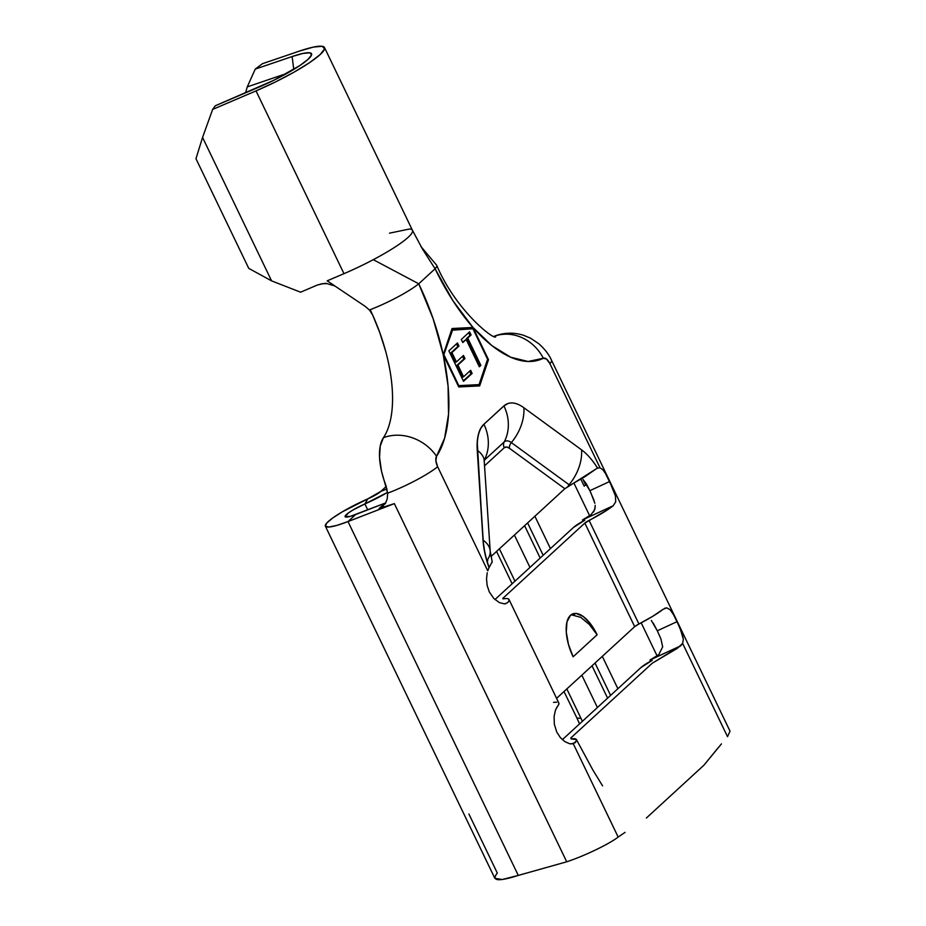 <?xml version="1.0" encoding="UTF-8"?>
<svg xmlns="http://www.w3.org/2000/svg" width="926" height="926" viewBox="0 0 926 926"><rect width="100%" height="100%" fill="white"/><g stroke="black" fill="none" stroke-linecap="round" stroke-linejoin="round"><path stroke-width="1.39" d="M436.644 265.241A42.434 6.575 154.3 0 1 435.093 268.772A148.403 66.741 68.8 0 0 472.978 327.445A148.403 66.741 68.8 0 0 543.342 358.246A42.434 37.862 -116.7 0 0 494.415 336.219M385.505 350.722L379.799 332.689L372.657 315.025A110.148 49.529 -111.2 0 1 383.399 437.732A42.434 36.149 33.8 0 1 436.563 456.263A148.403 66.741 68.8 0 0 443.241 354.739A148.403 66.741 68.8 0 0 418.737 283.784L433.16 318.845L443.241 354.739L452.05 328.51L472.978 327.445L488.488 359.67L479.68 385.899L458.752 386.964L443.241 354.739L448.068 385.945L448.531 414.235L444.63 438.102L436.563 456.263L435.88 460.72L437.639 466.727L487.747 570.833L488.997 567.557L484.958 553.586L483.025 540.24L477.237 441.922L478.36 434.56L480.559 428.645L483.777 424.374L503.952 405.947A53.384 24.007 -111.2 0 1 507.541 403.69A53.384 24.007 -111.2 0 1 523.873 407.729L581.586 449.862A42.434 31.033 126.1 0 1 569.073 484.726A19.203 8.635 -111.2 0 1 569.872 485.351L564.848 488.731L490.93 556.595L564.848 488.731L597.525 468.035A53.384 24.007 68.8 0 0 581.586 449.862A53.384 24.007 -111.2 0 1 597.525 468.035L600.048 467.838L549.905 363.663L546.583 359.103L543.342 358.246L528.098 361.487L510.643 357.216L491.949 345.664L472.978 327.445L452.918 300.719L435.093 268.772L422.626 249.314L435.093 268.772L418.737 283.784L373.294 259.674A62.956 9.746 -25.7 0 0 408.158 237.311A62.956 9.746 154.3 0 1 373.294 259.674A62.956 9.746 154.3 0 1 343.974 273.668L327.202 280.821L343.974 273.668L256.016 90.898L212.633 109.43L215.307 105.772L273.772 80.296L300.093 65.399L308.231 59.183L311.611 54.819L309.816 52.817L303.057 53.419L292.13 56.544L255.24 69.114L262.452 63.697L299.341 51.127A62.956 9.746 154.3 0 1 324.494 47.55A62.956 9.746 154.3 0 1 256.016 90.898L343.974 273.668A62.956 9.746 -25.7 0 0 373.294 259.674L418.737 283.784A42.434 6.575 154.3 0 1 388.989 301.448A42.434 6.575 154.3 0 1 370.168 309.712A110.148 49.529 -111.2 0 1 372.657 315.025L369.509 310.06L365.226 306.39L327.202 280.821L365.226 306.39L369.509 310.06L372.657 315.025A110.148 49.529 68.8 0 0 370.168 309.712L369.509 310.06L370.168 309.712A42.434 6.575 -25.7 0 0 388.989 301.448A42.434 6.575 -25.7 0 0 418.737 283.784L435.093 268.772A42.434 6.575 -25.7 0 0 436.505 265.056L420.902 246.49M444.144 355.179L458.81 385.644L479.055 384.614L487.585 359.23L472.92 328.765L452.675 329.795L443.566 355.41L452.675 329.795L451.529 330.235L443.276 354.808L451.529 330.235L472.92 328.765L487.585 359.23L479.055 384.614L458.231 385.864L458.81 385.644L444.144 355.179M479.332 366.8L466.172 339.472L462.792 342.574L461.287 339.448L469.586 331.832L471.091 334.957L467.711 338.059L480.86 365.388L479.332 366.8L480.86 365.388L467.711 338.059L471.091 334.957L469.586 331.832L461.287 339.448L462.792 342.574L466.172 339.472L462.583 342.157L466.172 339.472L479.332 366.8M472.133 373.41L463.532 381.304L448.867 350.85L457.479 342.944L458.983 346.069L451.911 352.563L456.414 361.939L463.486 355.445L464.991 358.57L457.919 365.064L463.556 376.778L470.628 370.284L472.133 373.41L470.628 370.284L463.556 376.778L457.919 365.064L464.991 358.57L463.486 355.445L456.414 361.939L451.911 352.563L458.983 346.069L457.479 342.944L448.867 350.85L463.532 381.304L472.133 373.41M507.448 403.724A53.384 24.007 68.8 0 0 507.367 403.759A53.384 24.007 68.8 0 0 503.779 406.016L507.865 403.574M248.735 268.355L195.965 158.705L248.735 268.355L271.584 280.867L202.562 137.442L195.965 158.705L202.562 137.442L271.584 280.867L300.591 292.199L317.213 285.092L300.591 292.199L271.584 280.867L248.735 268.355M287.002 73.351L247.254 86.894L245.575 92.843L247.254 86.894L255.24 69.114L292.13 56.544A48.592 7.524 154.3 0 1 311.668 54.484A48.592 7.524 154.3 0 1 258.701 87.241L215.307 105.772L212.633 109.43L202.562 137.442L212.633 109.43L256.016 90.898L275.543 81.916L294.155 72.089L309.654 62.598L320.211 54.541L324.575 48.893L322.248 46.3L313.486 47.076L299.341 51.127L262.452 63.697L255.24 69.114L247.254 86.894L287.002 73.351M408.158 237.311A62.956 9.746 -25.7 0 0 412.452 230.319A62.956 9.746 154.3 0 1 408.158 237.311M317.213 285.092L321.982 283.75L327.028 283.622L334.946 286.03L327.028 283.622C326.519 282.997 323.255 283.495 317.213 285.092M389.522 233.155L409.616 228.988A62.956 9.746 154.3 0 1 412.452 230.296L422.626 249.314M563.992 691.537L576.805 717.789A41.057 6.355 -25.7 0 0 579.919 718.206A41.057 6.355 -25.7 0 0 580.868 718.113A41.057 6.355 -25.7 0 1 579.919 718.206A41.057 6.355 -25.7 0 1 576.805 717.789L579.56 723.9M380.945 491.312L386.281 486.428L380.945 491.312A13.682 2.118 154.3 0 1 367.761 498.894L342.145 511.916L332.457 518.178L326.635 523.167L325.42 526.257L328.973 527.033L336.832 525.401L347.991 521.57A41.057 6.355 154.3 0 1 325.373 526.176A41.057 6.355 154.3 0 1 367.761 498.894L380.945 491.312L387.01 488.974L380.945 491.312M494.889 878.299L502.158 879.526L518.282 875.417C498.003 881.853 491.011 881.054 497.297 873.033L468.915 814.035M595.835 469.088L584.862 476.74L569.872 485.351A19.203 8.635 -111.2 0 0 569.073 484.726A6.841 5 -53.9 0 0 567.916 486.497A6.841 5 126.1 0 1 569.073 484.726L511.36 442.593A19.203 8.635 -111.2 0 0 504.195 441.957A6.841 6.019 -132.6 0 0 504.23 447.756A13.682 6.158 68.8 0 1 509.346 448.219A6.841 5 126.1 0 1 511.36 442.593L569.073 484.726A42.434 31.033 -53.9 0 0 581.586 449.862L523.873 407.729A42.434 31.033 126.1 0 1 511.36 442.593A6.841 5 -53.9 0 0 509.346 448.219L564.848 488.731L509.346 448.219L506.51 447.003L504.23 447.756A6.841 6.019 47.4 0 1 504.195 441.957L484.367 460.153L504.195 441.957A42.434 37.318 -132.6 0 0 503.952 405.947A42.434 37.318 47.4 0 1 504.195 441.957A19.203 8.635 -111.2 0 1 511.36 442.593A42.434 31.033 -53.9 0 0 523.873 407.729A53.384 24.007 68.8 0 0 503.952 405.947L483.777 424.374A53.384 24.007 68.8 0 0 477.249 450.441L483.025 540.24A53.384 24.007 68.8 0 0 488.997 567.557L487.747 570.833L437.639 466.727A42.434 6.575 154.3 0 1 387.658 493.188L387.253 498.778L385.401 503.536L379.104 508.536A42.434 6.575 -25.7 0 0 394.349 503.617L566.724 861.793L518.282 875.417L347.991 521.57L518.282 875.417L566.724 861.793C585.822 855.52 610.303 843.285 618.163 837.058L573.31 743.821L569.571 743.728L564.941 741.657L560.392 737.652L556.757 732.084L554.327 724.225L554.107 716.354L555.519 709.953L558.876 704.107L558.633 702.753M364.89 503.941L367.726 509.856L364.89 503.941L367.761 498.894L364.89 503.941A19.157 2.963 154.3 0 0 345.109 516.673L348.419 512.946L352.933 510.029L364.89 503.941A35.582 5.51 154.3 0 0 387.589 492.354L364.89 503.941M575.046 742.756L570.775 743.948L575.162 742.71L576.377 740.904L576.435 739.596L571.134 738.913C575.393 738.311 577.141 738.971 576.377 740.904L573.31 743.821L618.174 837.046C610.303 843.285 585.822 855.52 566.724 861.793L394.349 503.617L347.991 521.57L355.665 514.532A19.157 2.963 154.3 0 1 345.109 516.673M597.409 707.522L581.829 675.17L597.409 707.522M529.973 567.406L514.393 535.043L529.973 567.406M499.392 548.829L514.96 581.181L499.392 548.829M566.828 688.944L582.396 721.296L566.828 688.944M607.606 698.158L592.027 665.806L607.606 698.158M540.171 558.042L524.602 525.679L540.171 558.042M534.881 516.245L550.449 548.609L534.881 516.245M602.305 656.36L617.885 688.724L602.305 656.36M595.187 505.33L594.77 509.589L590.95 514.81L582.454 519.972L584.757 520.238A20.534 3.183 154.3 0 0 573.425 527.507L494.935 599.562L573.425 527.507L584.757 520.238L582.466 519.972L583.033 521.164L582.454 519.972L613.243 505.723L582.466 519.972L589.746 515.736M494.519 336.126C503.987 332.527 513.664 332.249 523.572 335.281L530.598 338.21L539.001 343.882C544.974 349.322 549.141 354.774 551.514 360.237A42.434 6.575 154.3 0 1 549.905 363.663L600.048 467.838L602.768 469.69L605.454 473.464L609.655 481.52L589.874 490.676L583.01 479.46L585.626 484.877L583.01 479.46L586.54 484.194L589.874 490.676L609.655 481.52L615.443 496.035L615.721 501.776L613.243 505.723L608.706 509.034L584.838 523.086L503.304 597.93L502.841 598.682L503.698 598.798A6.841 1.065 154.3 0 1 502.841 598.682A6.841 1.065 154.3 0 1 503.304 597.93L503.732 598.798L503.304 597.93L584.838 523.086A6.841 1.065 154.3 0 1 589.086 520.412L638.928 623.985L652.842 616.241L663.085 609.296L666.755 607.838L670.192 609.794L673.572 614.771L679.962 627.886L683.342 639.229L682.636 643.42L680.645 645.873L651.094 659.451M594.862 503.293L590.719 492.447M593.624 511.928L595.175 507.68M490.201 551.097A42.434 21.749 176.3 0 0 483.198 540.171L483.198 540.171A53.384 24.007 68.8 0 0 489.16 567.476L492.134 561.874L489.16 567.476A53.384 24.007 -111.2 0 1 483.198 540.171L477.422 450.372A53.384 24.007 -111.2 0 1 483.939 424.316A42.434 37.318 47.4 0 1 484.367 459.979A42.434 37.318 -132.6 0 0 483.939 424.316A53.384 24.007 68.8 0 0 477.422 450.372A42.434 21.749 -3.7 0 1 484.414 461.298A42.434 21.749 176.3 0 0 477.422 450.372L483.198 540.171A42.434 21.749 -3.7 0 1 490.201 551.132A42.434 21.749 -3.7 0 1 487.62 559.489A19.203 8.635 -111.2 0 0 487.736 560.751M508.791 599.191L509.034 600.546L507.714 602.606L504.485 603.891L499.357 602.595L493.801 598.451L489.322 591.957L487.134 585.44L486.52 578.738L487.226 572.766M556.584 698.343L634.68 626.647L584.838 523.086L634.68 626.647L638.928 623.985A6.841 1.065 -25.7 0 0 634.68 626.647L556.584 698.343M597.108 634.785L573.125 656.8L568.437 644.311L566.272 632.041L566.99 621.867L570.462 615.339L576.169 613.44L583.23 616.473L590.591 623.974L597.108 634.785L573.125 656.8A34.216 15.383 -111.2 0 1 570.462 615.339A34.216 15.383 -111.2 0 1 572.766 613.892A34.216 15.383 -111.2 0 1 597.108 634.785L589.584 624.807M585.626 484.877L584.202 486.173L580.833 479.182L584.202 486.173L585.626 484.877M652.309 658.814L658.791 654.578L662.669 646.892L660.967 639.067L657.31 630.791L677.091 621.635L682.265 633.94L683.342 639.229L682.636 643.42L727.523 736.679L682.636 643.42L677.114 648.478L652.274 663.201L570.74 738.045L652.274 663.201L680.645 645.873M680.552 645.897L649.89 660.088L652.193 660.354A20.534 3.183 154.3 0 0 640.861 667.623L562.371 739.677L640.861 667.623L652.193 660.354L649.89 660.088L658.27 655.018M556.827 702.163L553.54 702.359M589.874 490.676L594.122 500.607M657.101 655.909L641.174 622.816L657.101 655.909M589.665 515.794L573.935 483.129L589.665 515.794M653.189 623.001L657.402 630.988M504.23 447.756L484.703 465.685L504.23 447.756M503.698 598.798A42.434 6.575 154.3 0 1 509.022 599.504A42.434 6.575 154.3 0 1 507.714 602.606M554.107 716.354L555.519 709.953L557.556 706.179A42.434 6.575 -25.7 0 0 558.864 703.065L509.022 599.504M613.243 505.723A42.434 6.575 154.3 0 1 589.086 520.412L638.928 623.985A42.434 6.575 -25.7 0 0 663.085 609.296M597.305 468.128L600.048 467.838L602.768 469.69L605.454 473.464L613.047 488.997L615.443 496.035L615.721 501.776M727.512 736.668L730.035 731.193L551.514 360.237M345.132 516.72L350.456 516.314L384.927 503.2L379.104 508.536L394.349 503.617L347.991 521.57L355.665 514.532L384.927 503.2A20.534 18.057 -132.6 0 0 385.795 502.83M503.779 406.016L483.777 424.374L503.779 406.016M383.399 437.732L380.216 446.089L379.556 457.571L381.477 471.021L387.658 493.188A42.434 6.575 -25.7 0 0 437.639 466.727A8.994 4.051 -111.2 0 1 436.563 456.263A42.434 36.149 -146.2 0 0 383.399 437.732A47.249 21.252 68.8 0 0 385.806 485.108L387.658 493.188M718.356 747.502L703.91 765.212L646.371 818.028L703.91 765.212L721.447 743.879M618.174 837.046L625.073 832.358M673.572 614.771L677.091 621.635L657.31 630.791L651.337 620.466M664.602 608.313L666.755 607.838L670.192 609.794M569.571 743.728L564.941 741.657L560.346 737.594M489.322 591.957L487.134 585.44L486.52 578.738M505.827 603.717L504.485 603.891M580.683 617.341L571.203 614.737L574.386 614.829M589.144 624.344L580.938 617.492M494.299 336.265A42.434 37.862 63.3 0 1 543.342 358.246A8.994 4.051 -111.2 0 1 549.905 363.663A42.434 6.575 -25.7 0 0 551.468 360.145M383.433 506.082L379.104 508.536L384.927 503.2M293.75 69.427L292.13 56.544L293.75 69.427M488.488 359.67L487.308 360.04L488.488 359.67L479.68 385.899L458.752 386.964L443.241 354.739L452.05 328.51L472.978 327.445L488.488 359.67M472.272 328.799L471.843 327.885L472.978 327.445L451.923 328.892L471.843 327.885L472.272 328.799M478.673 385.957L487.342 360.11L478.673 385.957M477.92 385.054L458.312 386.049L477.92 385.054M468.649 332.689L469.945 335.397L471.091 334.957L466.565 338.499L467.711 338.059L466.565 338.499L479.726 365.839L480.86 365.388L479.124 366.383L479.726 365.839L466.565 338.499L469.945 335.397L468.649 332.689M456.541 343.812L457.838 346.509L458.983 346.069L450.765 353.003L451.911 352.563L450.765 353.003L455.279 362.379L456.414 361.939L455.279 362.379L450.765 353.003L457.838 346.509L456.541 343.812M462.549 356.302L463.857 359.01L464.991 358.57L456.784 365.504L457.919 365.064L456.784 365.504L462.421 377.218L463.556 376.778L462.421 377.218L456.784 365.504L463.857 359.01L462.549 356.302M469.69 371.141L470.998 373.849L463.324 380.887L470.998 373.849L469.69 371.141M495.699 336.67C495.109 340.884 456.414 311.599 436.702 265.334M412.452 230.319L324.494 47.55M325.373 526.176L494.854 878.323M496.556 551.421L512.124 583.785M527.6 522.924L543.168 555.287M595.036 663.039L610.604 695.403M492.262 562.163L490.201 551.132L484.101 459.319M576.435 739.596L592.756 769.807L602.583 785.885"/></g></svg>
